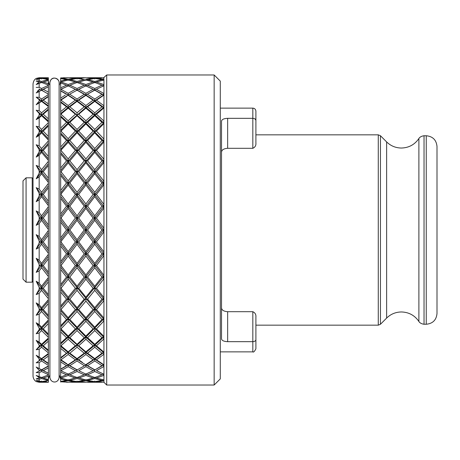 <?xml version="1.0" encoding="UTF-8"?>
<svg xmlns="http://www.w3.org/2000/svg" width="460" height="460" viewBox="0 0 460 460"><rect width="100%" height="100%" fill="white"/><g stroke="black" fill="none" stroke-linecap="round" stroke-linejoin="round"><path stroke-width="0.69" d="M437 146.498L437 313.501C436.362 320.028 432.779 323.61 426.253 324.242L426.253 135.757C432.779 136.39 436.362 139.972 437 146.498M48.375 81.109L48.99 83.789L49.91 85.203L49.91 82.719A4.606 4.6 180 0 1 54.516 78.12A4.606 4.6 180 0 1 59.121 82.725L59.121 82.725C59.524 78.648 51.135 74.733 49.91 82.719L49.91 377.355L49.91 374.825L48.375 378.89M40.612 381.472L39.163 381.869L36.19 381.426L39.163 382.128L48.375 382.266L39.163 382.266L36.466 381.639C36.541 381.765 33.413 380.472 33.028 376.125L33.028 83.875C33.764 78.971 36.426 78.447 36.593 78.298L39.163 77.734L36.19 78.574L39.916 78.206L36.19 79.712L41.59 78.395L48.375 79.528L41.59 81.431L41.59 82.691L48.375 80.483L48.375 83.709L43.257 81.943L48.375 83.709L48.375 85.083M47.719 380.161L41.59 378.568L48.375 380.472L41.59 381.604L36.19 380.288L39.916 381.794M41.59 377.309L36.19 378.833L39.163 379.247L41.59 378.568L41.59 377.309L43.257 378.057L48.375 376.291L43.257 378.057L48.375 379.517L48.375 374.917M36.19 372.571L41.59 369.966L36.19 372.571L39.163 372.692L41.59 371.519L41.59 369.966L36.19 367.04L41.59 369.8L48.375 365.913L41.59 369.8L48.375 373.175L48.375 367.885L43.257 370.674L48.375 367.885L48.375 366.223L41.59 369.966L48.375 373.204L48.375 374.647L41.59 371.519L48.375 374.647L48.375 374.975L41.59 377.516L36.19 375.452L39.916 378.057M39.163 371.059L39.163 370.283L39.916 370.674M36.19 367.04L39.163 370.283M48.375 354.177L48.375 353.498L41.59 358.633L41.59 359.174L43.257 359.829L48.375 356.08L48.375 354.177L36.19 362.808L39.163 362.624L41.59 360.991L47.564 364.918M41.59 358.633L36.19 355.247L39.916 359.829M36.19 349.767L39.163 349.289L41.59 347.231L48.375 352.866L48.375 350.911L41.59 345.201L43.257 345.782L48.375 341.171L48.375 338.048L41.59 344.31L41.59 345.201L36.19 349.767L39.163 346.438L39.163 345.121L39.916 345.782L39.163 346.438M41.59 344.31L39.163 342.125L36.19 340.371L39.163 345.121M36.19 333.776L39.163 333.017L41.59 330.591L48.375 337.289L48.375 335.144L41.59 328.388L43.257 328.888L48.375 323.529L48.375 319.93L41.59 327.163L41.59 328.388L36.19 333.776L39.163 329.659L39.163 328.112L39.916 328.888L39.163 329.659L39.163 328.112L36.19 322.776L39.163 324.628L39.163 314.209L41.59 311.472L48.375 319.062L48.375 316.791L41.59 309.154L43.257 309.557L48.375 303.583L48.375 299.604L41.59 307.631L41.59 309.154L36.19 315.232L39.163 314.209M48.375 301.237L41.59 309.154L39.916 309.557L39.163 310.419L36.19 315.232M41.59 307.631L39.163 304.802L36.19 302.898L39.163 308.689L39.163 310.419L39.163 308.689L39.916 309.557M36.19 294.596L39.163 293.33L41.59 290.346L48.375 298.649L48.375 296.292L41.59 287.977L43.257 288.27L48.375 281.819L48.375 277.564L41.59 286.183L41.59 287.977L36.19 294.596L39.163 289.208L39.163 287.327L39.916 288.27L39.163 289.208L39.163 287.327L36.19 281.227L39.163 283.13L39.163 270.888L41.59 267.731L48.375 276.54L48.375 274.166L41.59 265.368L43.257 265.546L48.375 258.784L48.375 254.351L41.59 263.35L41.59 265.368L36.19 272.36L39.163 270.888M48.375 256.438L41.59 265.368L39.916 265.546L39.163 266.53L36.19 272.36M41.59 263.35L39.163 260.159L36.19 258.29L39.163 264.558L39.163 266.53L39.163 264.558L39.916 265.546M36.19 249.084L39.163 247.44L41.59 244.191L48.375 253.287L48.375 250.953L41.59 241.885L43.257 241.948L48.375 235.043L48.375 230.535L41.59 239.7L41.59 241.885L36.19 249.084L39.163 242.96L39.163 240.936L39.916 241.948L39.163 242.96L39.163 240.936L36.19 234.663L39.163 236.434L39.163 223.566L41.59 220.3L48.375 229.465L48.375 227.223L41.59 218.115L43.257 218.052L48.375 211.174L48.375 206.712L41.59 215.809L41.59 218.115L36.19 225.337L39.163 223.566M48.375 209.047L41.59 218.115L36.19 210.916L39.163 217.039L39.163 219.064L39.163 217.039L39.916 218.052L36.19 225.337M48.375 185.834L41.59 194.632L36.19 187.64L39.163 193.47L39.163 195.442L39.163 193.47L39.916 194.453L36.19 201.71L39.163 199.841L41.59 196.65L48.375 205.649L48.375 203.561L41.59 194.632L43.257 194.453L48.375 187.766L48.375 183.459L41.59 192.268L41.59 194.632L36.19 201.71M48.375 163.708L41.59 172.023L36.19 165.405L39.163 170.792L39.163 172.672L39.163 170.792L39.916 171.73L36.19 178.773L39.163 176.87L41.59 173.817L48.375 182.436L48.375 180.556L41.59 172.023L43.257 171.73L48.375 165.405L48.375 161.351L41.59 169.654L41.59 172.023L36.19 178.773M48.375 143.209L41.59 150.845L36.19 144.768L39.163 149.58L39.163 151.311L39.163 149.58L39.916 150.443L36.19 157.102L39.163 155.198L41.59 152.369L48.375 160.396L48.375 158.763L41.59 150.845L43.257 150.443L48.375 144.63L48.375 140.938L41.59 148.528L41.59 150.845L36.19 157.102M48.375 124.855L41.59 131.612L36.19 126.224L39.163 130.341L39.163 131.888L39.163 130.341L39.916 131.112L36.19 137.224L39.163 135.372L41.59 132.837L48.375 140.07L48.375 138.724L41.59 131.612L43.257 131.112L48.375 125.954L48.375 122.711L41.59 129.409L41.59 131.612L36.19 137.224M48.375 96.295L41.59 100.826L36.19 97.192L39.163 99.647L39.163 100.705L39.163 99.647L39.916 100.171L36.19 104.754L41.59 101.367L48.375 106.501L48.375 105.823L41.59 100.826L43.257 100.171L48.375 96.692L48.375 94.576L41.59 99.009L41.59 100.826L36.19 104.754M59.121 85.203L59.599 84.565M106.703 385.026L106.703 74.974L214.147 74.974L214.147 385.026L106.703 385.026L103.937 382.266L103.937 227.332L103.632 230L94.771 241.885L93.098 241.948L85.899 251.591L85.899 253.702L84.232 253.822L77.044 263.35L77.044 265.368L75.371 265.546L68.172 274.907L68.172 276.816L69.839 277.052L77.044 267.731L77.044 265.368L60.657 286.31L60.657 291.996L66.504 299.126L60.657 306.072L60.657 291.996M214.147 385.026L220.288 378.89L220.288 81.109L214.147 74.974M103.937 352.808L103.632 352.561L103.937 352.676M103.632 180.809L103.632 183.183L94.771 194.632L85.899 183.183L84.232 182.948L77.044 192.268L77.044 194.632L78.712 194.453L85.899 185.092L85.899 183.183L87.567 182.948L94.771 173.817L101.965 182.948L94.771 192.268L94.771 194.632L93.098 194.453L85.899 203.958L85.899 206.298L84.232 206.178L77.044 215.809L77.044 218.115L75.371 218.052L68.172 227.746L68.172 230L69.839 230L77.044 220.3L77.044 218.115L78.712 218.052L85.899 208.409L85.899 206.298L87.567 206.178L94.771 196.65L94.771 194.632L96.439 194.453L103.632 185.092L103.937 185.489L103.937 180.418L103.632 180.809L96.439 171.73L103.632 162.886L103.632 161.224L94.771 150.845L93.098 150.443L85.899 158.873L85.899 161.224L84.232 160.873L77.044 169.654L77.044 172.023L75.371 171.73L68.172 180.809L68.172 183.183L69.839 182.948L77.044 173.817L77.044 172.023L60.657 192.889L60.657 198.415L66.504 206.178L60.657 214.015L60.657 198.415M94.771 132.837L101.965 140.501L94.771 148.528L94.771 150.845L77.044 172.023L78.712 171.73L85.899 162.886L85.899 161.224L87.567 160.873L94.771 152.369L94.771 150.845L85.899 140.95L84.232 140.501L77.044 148.528L77.044 150.845L78.712 150.443L85.899 142.335L85.899 140.95L87.567 140.501L94.771 132.837L94.771 131.612L96.439 131.112L103.632 123.935L103.937 124.234L103.937 120.462L103.632 120.75L96.439 114.218L103.632 108.152L103.632 107.439L94.771 100.826L85.899 107.439L84.232 106.818L77.044 112.769L77.044 114.799L75.371 114.218L68.172 120.75L68.172 122.877L60.657 115.977L60.657 116.892L66.504 122.331L60.657 128.064L60.657 116.892M103.632 108.152L103.937 108.399L103.937 95.565L103.632 95.37L103.937 95.565L103.937 93.138L103.632 93.323L103.937 93.138L103.937 84.387L103.632 84.508L103.937 84.387L103.937 79.218L103.632 79.275L103.937 77.757L103.632 77.751L106.703 74.974M103.937 379.948L96.439 378.057L103.632 375.492L103.632 374.084L96.439 370.674L103.632 366.678L103.632 364.987L94.771 359.174L93.098 359.829L85.899 364.63L85.899 364.987L77.044 369.966L68.172 374.101L69.839 374.814L77.044 371.519L77.044 369.966L69.029 373.721M103.937 318.717L103.632 319.05L94.771 309.154L85.899 319.05L84.232 319.499L77.044 327.163L77.044 328.388L75.371 328.888L68.172 336.065L68.172 337.122L60.657 329.751L60.657 331.936L66.504 337.669L60.657 343.108L60.657 331.936M103.937 317.325L103.632 319.05L101.965 319.499L94.771 327.163L94.771 328.388L93.098 328.888L85.899 336.065L85.899 337.122L84.232 337.669L77.044 344.31L77.044 345.201L75.371 345.782L68.172 351.848L68.172 352.561L69.839 353.182L77.044 347.231L77.044 345.201L60.657 358.225L60.657 361.899L66.504 365.671L60.657 369.07L60.657 361.899M103.937 276.425L103.632 276.816L94.771 265.368L85.899 276.816L84.232 277.052L77.044 286.183L77.044 287.977L75.371 288.27L68.172 297.114L68.172 298.776L60.657 289.633M103.937 274.511L103.632 276.816L101.965 277.052L94.771 286.183L94.771 287.977L93.098 288.27L85.899 297.114L85.899 298.776L84.232 299.126L77.044 307.631L77.044 309.154L75.371 309.557L68.172 317.664L68.172 319.05L69.839 319.499L77.044 311.472L77.044 309.154L60.657 327.014L60.657 329.751M103.937 229.586L103.632 230L101.965 230L94.771 239.7L94.771 241.885L77.044 265.368L78.712 265.546L85.899 256.042L85.899 253.702L87.567 253.822L94.771 244.191L94.771 241.885L96.439 241.948L103.632 232.254L103.632 230L94.771 218.115L96.439 218.052L103.632 208.409L103.937 208.817L103.937 203.55L103.632 206.298L94.771 194.632L60.657 240.097L60.657 245.985L66.504 253.822L60.657 261.585L60.657 245.985M103.937 205.896L103.632 206.298L101.965 206.178L94.771 215.809L87.567 206.178M65.291 95.082L60.657 98.101L60.657 100.303L66.936 96.151M66.504 94.329L60.657 90.93L68.172 95.013L60.657 90.729L60.657 98.101M60.657 82.277L60.657 78.579L66.504 79.609L60.657 81.046L65.446 79.839M69.707 77.797L77.044 78.045L77.044 78.971M78.022 78.528L85.899 77.751L77.044 78.045M76.061 78.528L75.371 78.206L68.172 79.275L68.172 80.368M64.147 78.597L68.172 79.275L60.984 78.206L60.657 79.12M67.597 80.115L66.504 79.609M85.33 80.115L84.232 79.609L77.044 81.431L77.044 82.691L75.371 81.943L68.172 84.508L68.172 85.916L77.044 82.484L84.232 85.186L77.044 88.481L77.044 90.034L75.371 89.326L68.172 93.323L68.172 95.013L60.657 99.9M78.712 89.326L85.899 93.323L85.899 95.013L84.232 94.329L77.044 99.009L77.044 100.826L75.371 100.171L68.172 105.507L68.172 107.439L69.839 106.818L77.044 101.367L77.044 100.826L78.712 100.171L85.899 95.37L85.899 95.013L94.771 90.2L93.098 89.326L85.899 93.323L78.712 89.326L85.042 86.279L77.044 90.034L85.899 85.899L84.232 85.186M77.044 90.2L68.172 95.013L77.044 90.2L84.232 94.329M60.657 89.47L67.315 86.279L60.657 89.355L60.657 90.729M68.172 93.323L60.984 89.326L68.172 93.323M86.474 80.115L94.771 78.395L101.965 79.609L94.771 81.431L94.771 82.691L93.098 81.943L85.899 84.508L85.899 85.916L94.771 82.484L101.965 85.186L94.771 88.481L94.771 90.034L85.899 95.013L77.044 100.826L68.172 107.439L60.657 113.643L60.657 115.977M60.657 128.064L60.657 131.215L60.984 131.112L68.172 123.935L68.172 122.877L69.839 122.331L77.044 115.69L77.044 114.799L78.712 114.218L85.899 108.152L85.899 107.439L68.172 122.877L66.504 122.331M60.657 114.333L68.172 108.152L75.371 114.218M68.172 120.75L60.984 114.218M103.937 105.265L103.632 107.439L94.771 114.799L85.899 107.439L87.567 106.818L94.771 101.367L101.965 106.818L94.771 112.769L94.771 114.799L85.899 122.877L87.567 122.331L94.771 115.69L94.771 114.799L93.098 114.218L85.899 120.75L85.899 122.877L77.044 131.612L78.712 131.112L85.899 123.935L85.899 122.877L84.232 122.331L77.044 129.409L77.044 131.612L75.371 131.112L68.172 138.69L68.172 140.95L69.839 140.501L77.044 132.837L77.044 131.612L68.172 122.877L60.657 130.249M94.771 115.69L101.965 122.331L94.771 129.409L94.771 131.612L85.899 140.95L77.044 131.612L68.172 140.95L60.657 149.316L60.657 153.927L66.504 160.873L60.657 168.004L60.657 153.927M103.632 120.75L103.632 122.877L94.771 131.612L93.098 131.112L85.899 138.69L85.899 140.95L77.044 150.845L75.371 150.443L68.172 158.873L68.172 161.224L60.657 152.381M60.657 168.004L60.657 171.793L60.984 171.73L68.172 162.886L68.172 161.224L69.839 160.873L77.044 152.369L77.044 150.845L68.172 161.224L66.504 160.873M60.657 150.523L68.172 142.335L75.371 150.443M68.172 158.873L60.984 150.443M94.771 173.817L94.771 172.023L85.899 183.183L68.172 161.224L60.657 170.367M94.771 152.369L101.965 160.873L94.771 169.654L94.771 172.023L93.098 171.73L85.899 180.809L85.899 183.183L77.044 194.632L75.371 194.453L68.172 203.958L68.172 206.298L60.657 196.386M60.657 214.015L60.657 218.063L60.984 218.052L68.172 208.409L68.172 206.298L69.839 206.178L77.044 196.65L77.044 194.632L68.172 206.298L66.504 206.178M60.657 194.488L68.172 185.092L75.371 194.453M68.172 203.958L60.984 194.453M103.937 251.183L103.632 253.702L85.899 230L84.232 230L77.044 239.7L77.044 241.885L78.712 241.948L85.899 232.254L85.899 230L68.172 206.298L60.657 216.327M94.771 215.809L94.771 218.115L93.098 218.052L85.899 227.746L85.899 230L87.567 230L94.771 220.3L94.771 218.115L77.044 241.885L75.371 241.948L68.172 251.591L68.172 253.702L60.657 243.673M60.657 261.585L60.657 265.512L60.984 265.546L68.172 256.042L68.172 253.702L69.839 253.822L77.044 244.191L77.044 241.885L68.172 253.702L66.504 253.822M60.657 241.937L68.172 232.254L75.371 241.948M68.172 251.591L60.984 241.948M103.937 296.74L103.632 298.776L94.771 287.977L96.439 288.27L103.632 279.191L103.632 276.816L77.044 309.154L78.712 309.557L85.899 301.127L85.899 298.776L87.567 299.126L94.771 290.346L94.771 287.977L85.899 276.816L77.044 287.977L78.712 288.27L85.899 279.191L85.899 276.816L68.172 253.702L60.657 263.614M60.657 306.072L60.657 309.476L60.984 309.557L68.172 301.127L68.172 298.776L69.839 299.126L77.044 290.346L77.044 287.977L68.172 298.776L66.504 299.126M60.657 288.207L60.984 288.27L68.172 279.191L75.371 288.27M68.172 297.114L60.984 288.27M103.937 335.766L103.632 337.122L94.771 328.388L96.439 328.888L103.632 321.31L103.632 319.05L85.899 337.122L77.044 345.201L78.712 345.782L85.899 339.25L85.899 337.122L87.567 337.669L94.771 330.591L94.771 328.388L85.899 319.05L77.044 328.388L78.712 328.888L85.899 321.31L85.899 319.05L68.172 298.776L60.657 307.619M60.657 343.108L60.657 345.667L60.984 345.782L68.172 339.25L68.172 337.122L69.839 337.669L77.044 330.591L77.044 328.388L68.172 337.122L66.504 337.669M60.657 328.785L60.984 328.888L68.172 321.31L75.371 328.888M68.172 336.065L60.984 328.888M86.474 379.885L87.567 380.391L94.771 378.568L94.771 377.309L93.098 378.057L85.899 375.492L78.712 378.057L85.899 375.492L85.899 374.084L87.567 374.814L94.771 371.519L94.771 369.966L93.098 370.674L85.899 366.678L78.712 370.674L85.899 366.678L85.899 364.987L87.567 365.671L94.771 360.991L94.771 359.174L85.899 352.561L84.232 353.182L77.044 358.633L77.044 359.174L78.712 359.829L85.899 354.493L85.899 352.561L68.172 337.122L60.657 344.022M94.771 330.591L101.965 337.669L94.771 344.31L94.771 345.201L93.098 345.782L85.899 351.848L85.899 352.561L87.567 353.182L94.771 347.231L94.771 345.201L85.899 352.561L77.044 359.174L75.371 359.829L68.172 364.63L68.172 364.987L60.657 360.099M75.371 370.674L68.172 366.678L60.984 370.674L68.172 366.678L68.172 364.987L69.839 365.671L77.044 360.991L77.044 359.174L68.172 364.987L66.504 365.671L65.291 364.918M60.657 359.697L60.984 359.829L68.172 354.493L75.371 359.829M66.936 363.848L60.984 359.829M66.504 365.671L60.657 369.07L60.657 372.174L66.504 374.814L60.657 372.174L60.657 377.056L68.172 374.084L60.657 370.645M94.771 347.231L101.965 353.182L94.771 358.633L94.771 359.174L85.899 364.987L77.044 369.966L68.172 364.987L60.657 369.271M94.771 360.991L101.965 365.671L94.771 369.966L84.232 374.814L77.044 377.516L69.839 374.814M68.741 379.885L69.839 380.391L77.044 378.568L77.044 377.309L68.172 380.023L60.984 378.057L68.172 375.492L60.984 378.057L60.657 376.884M65.446 380.161L60.657 378.954L66.504 380.391L60.657 381.421L60.657 377.723M67.597 379.885L66.504 380.391M76.061 381.472L68.172 382.248L60.984 381.794L68.172 380.725L64.147 381.403M69.707 382.202L77.044 381.955L77.044 381.029M93.788 381.472L85.899 382.248L71.398 382.248M82.328 362.313L78.712 359.829M78.712 370.674L85.899 374.101M60.984 370.674L60.657 370.53M78.022 381.472L78.712 381.794L85.899 380.725L81.88 381.403M87.44 382.202L101.965 382.266L87.567 382.266M94.771 381.955L94.771 381.029M85.33 379.885L77.044 381.604L69.839 380.391M93.098 381.794L85.899 380.725L85.899 379.632M93.098 378.057L85.899 380.023L77.044 377.309M94.771 378.568L101.965 380.391L94.771 381.604L87.567 380.391M85.899 382.248L78.712 381.794M76.923 381.967L84.232 382.266M66.504 382.266L68.172 382.248M60.657 381.162L60.657 382.059M60.657 380.88L60.984 381.794M68.172 379.632L68.172 380.725L75.371 381.794M77.044 378.568L84.232 380.391M94.771 371.519L101.965 374.814L94.771 377.516L87.567 374.814M93.098 370.674L86.756 373.721M94.771 369.8L87.567 365.671M103.937 351.601L103.632 352.561L94.771 359.174L96.439 359.829L103.632 364.63L103.937 364.435L103.632 364.987L94.771 369.966L85.899 364.987L77.044 359.174L68.172 352.561L66.504 353.182L60.657 357.661L60.657 358.225M77.044 371.519L84.232 374.814M68.172 374.084L68.172 375.492L75.371 378.057M77.044 369.8L69.839 365.671M77.044 360.991L84.232 365.671M85.899 354.493L93.098 359.829M94.771 358.633L87.567 353.182M94.771 344.31L87.567 337.669M96.439 359.829L103.632 354.493L103.632 352.561L94.771 345.201L96.439 345.782L103.632 339.25L103.632 337.122L94.771 345.201L85.899 337.122L68.172 319.05L66.504 319.499L60.657 325.766L60.657 327.014M85.899 339.25L93.098 345.782M85.899 351.848L78.712 345.782M77.044 347.231L84.232 353.182M77.044 358.633L69.839 353.182M68.172 354.493L68.172 352.561L60.657 346.357L60.657 348.375L66.504 353.182M60.657 357.661L60.657 348.375M60.657 345.667L60.657 346.357M68.172 351.848L60.984 345.782M68.172 339.25L75.371 345.782M77.044 344.31L69.839 337.669M77.044 330.591L84.232 337.669M85.899 336.065L78.712 328.888M85.899 321.31L93.098 328.888M94.771 311.472L94.771 309.154L93.098 309.557L85.899 317.664L85.899 319.05L87.567 319.499L94.771 311.472L101.965 319.499M94.771 327.163L87.567 319.499M94.771 290.346L101.965 299.126L94.771 307.631L87.567 299.126M94.771 307.631L94.771 309.154L68.172 276.816L66.504 277.052L60.657 284.498L60.657 286.31M85.899 301.127L93.098 309.557M85.899 317.664L78.712 309.557M77.044 311.472L84.232 319.499M77.044 327.163L69.839 319.499M68.172 321.31L68.172 319.05L60.657 310.684L60.657 312.99L66.504 319.499M60.657 325.766L60.657 312.99M60.657 309.476L60.657 310.684M68.172 317.664L60.984 309.557M68.172 301.127L75.371 309.557M77.044 307.631L69.839 299.126M77.044 290.346L84.232 299.126M85.899 297.114L78.712 288.27M85.899 279.191L93.098 288.27M94.771 267.731L94.771 265.368L93.098 265.546L85.899 274.907L85.899 276.816L87.567 277.052L94.771 267.731L101.965 277.052M94.771 286.183L87.567 277.052M94.771 244.191L101.965 253.822L94.771 263.35L87.567 253.822M94.771 263.35L94.771 265.368L68.172 230L66.504 230L60.657 237.895L60.657 240.097M85.899 256.042L93.098 265.546M85.899 274.907L78.712 265.546M77.044 267.731L84.232 277.052M77.044 286.183L69.839 277.052M68.172 279.191L68.172 276.816L60.657 267.111L60.657 269.479L66.504 277.052M60.657 284.498L60.657 269.479M60.657 265.512L60.657 267.111M68.172 274.907L60.984 265.546M68.172 256.042L75.371 265.546M77.044 263.35L69.839 253.822M77.044 244.191L84.232 253.822M85.899 251.591L78.712 241.948M85.899 232.254L93.098 241.948M94.771 239.7L87.567 230M103.632 227.746L96.439 218.052M94.771 220.3L101.965 230M94.771 196.65L101.965 206.178M103.632 208.409L103.632 206.298L94.771 218.115L68.172 183.183L66.504 182.948L60.657 190.52L60.657 192.889M85.899 208.409L93.098 218.052M85.899 227.746L78.712 218.052M77.044 220.3L84.232 230M77.044 239.7L69.839 230M68.172 232.254L68.172 230L60.657 219.903L60.657 222.105L66.504 230M60.657 237.895L60.657 222.105M60.657 218.063L60.657 219.903M68.172 227.746L60.984 218.052M68.172 208.409L75.371 218.052M77.044 215.809L69.839 206.178M77.044 196.65L84.232 206.178M85.899 203.958L78.712 194.453M85.899 185.092L93.098 194.453M94.771 192.268L87.567 182.948M94.771 169.654L87.567 160.873M103.632 162.886L103.937 163.26L103.937 158.51L103.632 161.224L94.771 172.023L77.044 150.845L68.172 140.95L66.504 140.501L60.657 147.01L60.657 149.316M85.899 162.886L93.098 171.73M85.899 180.809L78.712 171.73M77.044 173.817L84.232 182.948M77.044 192.268L69.839 182.948M68.172 185.092L68.172 183.183L60.657 173.69L60.657 175.501L66.504 182.948M60.657 190.52L60.657 175.501M60.657 171.793L60.657 173.69M68.172 180.809L60.984 171.73M68.172 162.886L75.371 171.73M77.044 169.654L69.839 160.873M77.044 152.369L84.232 160.873M85.899 158.873L78.712 150.443M85.899 142.335L93.098 150.443M94.771 148.528L87.567 140.501M94.771 129.409L87.567 122.331M103.632 142.335L103.632 140.95L94.771 150.845L96.439 150.443L103.632 142.335L103.937 142.675L103.937 138.356L103.632 140.95L85.899 122.877L68.172 107.439L66.504 106.818L60.657 111.625L60.657 113.643M85.899 123.935L93.098 131.112M85.899 138.69L78.712 131.112M77.044 132.837L84.232 140.501M77.044 148.528L69.839 140.501M68.172 142.335L68.172 140.95L60.657 132.986L60.657 134.234L66.504 140.501M60.657 147.01L60.657 134.234M60.657 131.215L60.657 132.986M68.172 138.69L60.984 131.112M68.172 123.935L75.371 131.112M77.044 129.409L69.839 122.331M77.044 115.69L84.232 122.331M85.899 120.75L78.712 114.218M85.899 108.152L93.098 114.218M94.771 112.769L87.567 106.818M94.771 101.367L94.771 100.826L93.098 100.171L85.899 105.507L85.899 107.439L77.044 100.826L68.172 95.013L68.172 95.37L75.371 100.171M94.771 90.2L101.965 94.329L94.771 99.009L87.567 94.329M94.771 99.009L94.771 100.826L85.899 95.013L77.044 90.034L69.029 86.279L75.371 89.326M82.328 97.687L85.899 95.37L93.098 100.171M85.899 105.507L78.712 100.171M77.044 101.367L84.232 106.818M77.044 112.769L69.839 106.818M68.172 108.152L68.172 107.439L60.657 101.775L60.657 102.338L66.504 106.818M60.657 111.625L60.657 102.338M60.657 100.303L60.657 101.775M68.172 105.507L60.984 100.171M77.044 99.009L69.839 94.329M85.899 85.899L93.098 89.326M96.439 89.326L103.632 93.323L103.632 95.013L94.771 90.034L102.775 86.279L94.771 90.034L86.756 86.279M94.771 88.481L87.567 85.186M77.044 82.691L85.899 79.977L93.098 81.943M93.788 78.528L93.098 78.206L85.899 79.275L85.899 80.368M94.771 81.431L87.567 79.609M85.899 84.508L78.712 81.943L85.899 84.508M77.044 88.481L69.839 85.186M60.984 89.326L68.172 85.899L69.029 86.279M68.172 85.916L66.504 85.186L60.657 87.826L60.657 89.355M60.657 82.944L66.504 85.186L60.657 87.826L60.657 82.944M75.371 81.943L68.172 79.977L60.984 81.943L68.172 84.508L60.984 81.943L60.657 83.116M68.741 80.115L77.044 78.395L84.232 79.609M77.044 81.431L69.839 79.609M81.88 78.597L78.712 78.206M85.899 77.751L93.098 78.206M102.097 77.797L94.771 78.045L94.771 78.971M87.44 77.797L94.771 78.045M60.984 78.206L68.172 77.751L75.371 78.206M68.172 77.751L60.657 77.941L60.657 78.838M64.544 77.757L62.997 77.809M94.771 82.691L96.439 81.943L103.632 84.508L103.937 86.031L101.965 85.186M95.749 78.528L103.632 77.751M103.632 80.368L103.632 79.275L96.439 78.206M103.063 80.115L101.965 79.609M96.439 81.943L103.937 80.051M102.775 86.279L103.632 85.899M103.632 95.013L94.771 100.826L96.439 100.171L103.632 95.37L103.632 95.013L101.965 94.329M103.632 105.507L96.439 100.171M103.937 107.191L103.632 107.439L101.965 106.818M103.632 123.935L103.632 122.877L94.771 114.799L96.439 114.218M103.937 107.68L103.632 107.439L103.937 107.324M103.937 120.462L103.937 108.399M103.632 122.877L101.965 122.331M103.632 138.69L96.439 131.112M103.937 138.356L103.937 124.234M103.937 141.283L101.965 140.501M103.632 158.873L96.439 150.443M103.937 158.51L103.937 142.675M103.632 161.224L101.965 160.873M103.632 185.092L103.632 183.183L94.771 172.023L96.439 171.73M103.937 180.418L103.937 163.26M103.632 183.183L101.965 182.948M103.632 203.958L96.439 194.453M103.937 203.55L103.937 185.489M103.937 227.332L103.937 208.817M103.937 230.414L103.632 230M103.632 232.254L103.937 232.668M103.632 251.591L96.439 241.948M103.937 254.104L103.632 253.702L94.771 265.368L96.439 265.546L103.632 256.042L103.632 253.702L101.965 253.822M103.632 256.042L103.937 256.45M103.632 274.907L96.439 265.546M103.632 279.191L103.937 279.582M103.632 297.114L96.439 288.27M103.937 299.144L103.632 298.776L94.771 309.154L96.439 309.557L103.632 301.127L103.632 298.776L101.965 299.126M103.632 301.127L103.937 301.49M103.632 317.664L96.439 309.557M103.632 321.31L103.937 321.643M103.632 336.065L96.439 328.888M103.632 337.122L101.965 337.669M103.632 339.25L103.937 339.537M103.632 351.848L96.439 345.782M103.632 352.561L101.965 353.182M103.632 354.493L103.937 354.735M103.632 364.987L101.965 365.671M102.775 373.721L96.439 370.674M103.632 366.678L103.937 366.861L103.632 366.678M103.632 374.101L101.965 374.814M94.771 377.309L96.439 378.057M103.632 375.492L103.937 375.613L103.632 375.492M103.063 379.885L101.965 380.391M95.749 381.472L96.439 381.794L103.632 380.725L103.632 379.632M103.632 380.725L103.937 380.782L103.632 380.725M103.632 382.248L96.439 381.794M42.561 381.472L43.257 381.794L46.414 381.403M48.375 382.266L48.375 380.041M48.375 382.179L43.257 381.794M41.59 381.955L41.59 381.029M48.375 380.305L48.375 379.172M48.375 366.223L48.375 363.705L41.59 359.174L36.19 362.808M48.375 373.204L43.257 370.674M48.375 363.705L48.375 363.308L43.257 359.829M48.375 363.308L48.375 356.08M41.59 360.991L41.59 359.174L36.19 355.247M48.375 339.072L41.59 345.201L39.916 345.782M48.375 350.911L48.375 350.152L43.257 345.782M48.375 350.152L48.375 341.171M41.59 347.231L41.59 345.201L36.19 340.371M48.375 353.498L48.375 352.866M48.375 321.275L41.59 328.388L39.916 328.888M48.375 335.144L48.375 334.046L43.257 328.888M48.375 334.046L48.375 323.529M41.59 330.591L41.59 328.388L36.19 322.776M48.375 338.048L48.375 337.289M41.59 327.163L39.163 324.628M48.375 316.791L48.375 315.37L43.257 309.557M48.375 315.37L48.375 303.583M41.59 311.472L41.59 309.154L36.19 302.898M48.375 319.93L48.375 319.062M48.375 279.444L41.59 287.977L39.916 288.27M48.375 296.292L48.375 294.596L43.257 288.27M48.375 294.596L48.375 281.819M41.59 290.346L41.59 287.977L36.19 281.227M48.375 299.604L48.375 298.649M41.59 286.183L39.163 283.13M48.375 274.166L48.375 272.234L43.257 265.546M48.375 272.234L48.375 258.784M41.59 267.731L41.59 265.368L36.19 258.29M48.375 277.564L48.375 276.54M48.375 232.777L41.59 241.885L39.916 241.948M48.375 250.953L48.375 248.825L43.257 241.948M48.375 248.825L48.375 235.043M41.59 244.191L41.59 241.885L36.19 234.663M48.375 254.351L48.375 253.287M41.59 239.7L39.163 236.434M48.375 227.223L48.375 224.957L43.257 218.052M48.375 224.957L48.375 211.174M41.59 220.3L41.59 218.115L39.916 218.052M48.375 230.535L48.375 229.465M41.59 215.809L39.163 212.56L36.19 210.916M48.375 203.561L48.375 201.215L43.257 194.453M48.375 201.215L48.375 187.766M41.59 196.65L41.59 194.632L39.916 194.453M48.375 206.712L48.375 205.649M41.59 192.268L39.163 189.112L36.19 187.64M48.375 180.556L48.375 178.181L43.257 171.73M48.375 178.181L48.375 165.405M41.59 173.817L41.59 172.023L39.916 171.73M48.375 183.459L48.375 182.436M41.59 169.654L39.163 166.669L36.19 165.405M48.375 158.763L48.375 156.417L43.257 150.443M48.375 156.417L48.375 144.63M41.59 152.369L41.59 150.845L39.916 150.443M48.375 161.351L48.375 160.396M41.59 148.528L39.163 145.791L36.19 144.768M48.375 138.724L48.375 136.47L43.257 131.112M48.375 136.47L48.375 125.954M41.59 132.837L41.59 131.612L39.916 131.112M48.375 140.938L48.375 140.07M41.59 129.409L39.163 126.983L36.19 126.224M48.375 109.089L48.375 107.134L41.59 112.769L41.59 114.799L43.257 114.218L48.375 109.848L48.375 109.089L36.19 119.629L39.163 117.875L41.59 115.69L48.375 121.952L48.375 120.928L41.59 114.799L39.916 114.218L36.19 119.629M48.375 120.928L48.375 118.829L43.257 114.218M48.375 118.829L48.375 109.848M41.59 115.69L41.59 114.799L36.19 110.233L39.916 114.218M48.375 122.711L48.375 121.952M41.59 112.769L39.163 110.71L36.19 110.233M48.375 105.823L48.375 103.92L43.257 100.171M48.375 103.92L48.375 96.692M41.59 101.367L41.59 100.826L39.916 100.171M48.375 107.134L48.375 106.501M41.59 99.009L39.163 97.376L36.19 97.192M48.375 86.796L48.375 85.353L41.59 88.481L41.59 90.034L48.375 86.825L36.19 92.96L41.59 90.2L48.375 94.087L39.916 89.326L36.19 92.96M48.375 93.777L48.375 92.115L43.257 89.326L48.375 92.115L48.375 86.825L43.257 89.326M47.564 95.082L48.375 94.576L48.375 94.087L39.916 89.326M41.59 82.691L39.916 81.943L39.163 82.185L36.19 84.548L41.59 82.484L48.375 85.025L48.375 85.353L41.59 88.481L39.163 87.308L36.19 87.429M48.375 80.828L48.375 79.695M47.719 79.839L41.59 81.431L39.163 80.753L36.19 81.167L39.916 81.943M42.561 78.528L48.375 77.82L41.59 78.045L41.59 78.971M48.375 79.959L48.375 78.901L43.257 78.206M46.414 78.597L48.375 78.901L48.375 77.82M40.612 78.528L39.916 78.206M39.163 77.734L48.375 77.734L39.163 77.872M37.415 83.202L39.163 82.185L39.163 81.707M37.398 91.201L39.163 89.717L39.163 88.941M39.163 97.376L39.163 91.528L37.898 92.207M221.513 307.7C221.611 310.04 223.658 311.374 227.654 311.696L227.654 341.671L252.827 341.671L252.827 311.696C255.099 312.754 256.122 314.502 255.898 316.934L255.898 339.647C255.835 340.797 254.817 341.475 252.827 341.671L252.827 351.871L220.288 351.871M252.827 351.871C253.471 352.544 254.495 351.52 255.898 348.801L255.898 325.168L378.269 325.168L378.269 134.832L255.898 134.832L255.898 120.353C255.835 119.197 254.817 118.525 252.827 118.329L227.654 118.329L227.654 148.304L252.827 148.304L252.827 108.129L220.288 108.129M221.939 120.117L221.513 121.216C221.731 119.473 223.773 118.513 227.654 118.329M252.827 108.129C254.69 108.307 255.714 109.33 255.898 111.199L255.898 143.066C256.122 145.498 255.099 147.246 252.827 148.304M255.898 120.319L255.139 119.019M255.898 325.168L255.898 328.233M252.827 341.671L253.282 341.648M227.654 148.304C223.669 148.62 221.622 149.954 221.513 152.3M227.654 341.671C223.778 341.487 221.737 340.526 221.513 338.784L221.513 121.216M252.827 311.696L227.654 311.696M26.07 177.813L26.07 282.187L23 279.116L23 180.883L26.07 177.813L32.212 177.813L32.212 282.187L33.028 281.37M386.63 141.921C390.741 145.912 395.657 147.953 401.39 148.034C408.825 147.821 414.655 144.659 418.887 138.546L418.887 321.454C414.655 315.341 408.825 312.179 401.39 311.966C395.657 312.047 390.741 314.088 386.63 318.078L380.443 324.266L380.443 135.734L386.63 141.921L386.63 318.078M418.887 138.546C418.56 139.213 419.382 136.373 424.034 135.757L424.034 324.242L426.253 324.242M39.163 381.265L39.163 379.247M39.163 378.292L39.163 377.815M39.163 376.671L39.163 372.692M39.163 368.471L39.163 362.624M39.163 360.353L39.163 359.294M39.163 356.856L39.163 349.289M39.163 342.125L39.163 333.017M39.163 304.802L39.163 293.33M39.163 260.159L39.163 247.44M39.163 212.56L39.163 199.841M39.163 189.112L39.163 176.87M39.163 166.669L39.163 155.198M39.163 145.791L39.163 135.372M39.163 126.983L39.163 117.875M39.163 114.879L39.163 113.562M39.163 110.71L39.163 103.143M39.163 87.308L39.163 83.329M39.163 80.753L39.163 78.735M424.034 135.757L426.253 135.757M378.269 134.832L380.443 135.734M378.269 325.168L380.443 324.266M418.887 321.454C418.56 320.787 419.382 323.627 424.034 324.242M60.041 83.789L60.657 81.109M101.965 77.734L87.567 77.734M84.232 77.734L69.839 77.734M59.121 374.825L60.657 378.89M59.121 82.725L59.121 377.355C58.61 381.593 55.033 382.191 54.516 381.955C53.9 382.191 50.387 381.518 49.91 377.355M26.07 282.187L32.212 282.187M33.028 178.63L32.212 177.813"/></g></svg>
